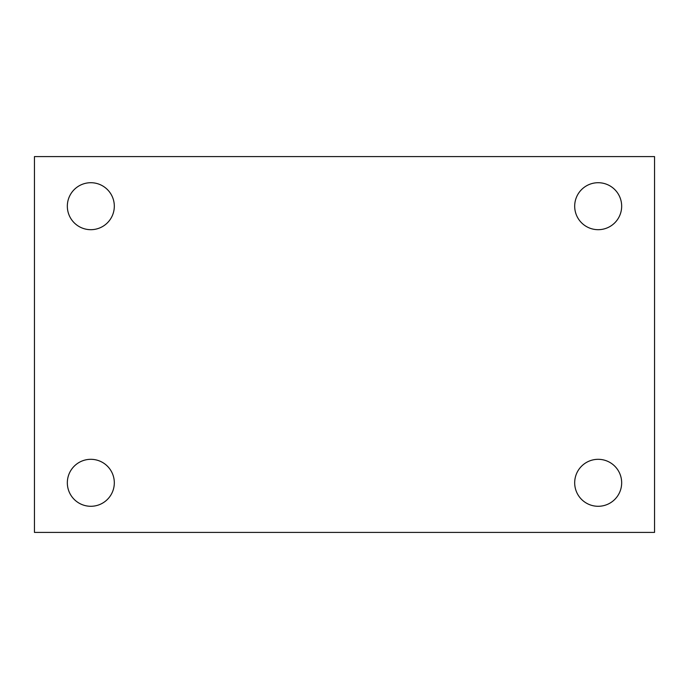<?xml version="1.0" encoding="UTF-8"?>
<svg xmlns="http://www.w3.org/2000/svg" width="689" height="689" viewBox="0 0 689 689"><rect width="100%" height="100%" fill="white"/><g stroke="black" fill="none" stroke-linecap="round" stroke-linejoin="round"><path stroke-width="1.03" d="M34.45 156.592L654.55 156.592L654.55 532.408L34.45 532.408L34.45 156.592M90.819 459.313A23.486 23.486 0 0 1 114.314 482.8A23.486 23.486 0 0 1 90.819 506.286A23.486 23.486 0 0 1 67.333 482.8A23.486 23.486 0 0 1 90.819 459.313M598.181 459.313A23.486 23.486 0 0 1 621.667 482.8A23.486 23.486 0 0 1 598.181 506.286A23.486 23.486 0 0 1 574.686 482.8A23.486 23.486 0 0 1 598.181 459.313M598.181 182.714A23.486 23.486 0 0 1 621.667 206.2A23.486 23.486 0 0 1 598.181 229.687A23.486 23.486 0 0 1 574.686 206.2A23.486 23.486 0 0 1 598.181 182.714M90.819 182.714A23.486 23.486 0 0 1 114.314 206.2A23.486 23.486 0 0 1 90.819 229.687A23.486 23.486 0 0 1 67.333 206.2A23.486 23.486 0 0 1 90.819 182.714"/></g></svg>
